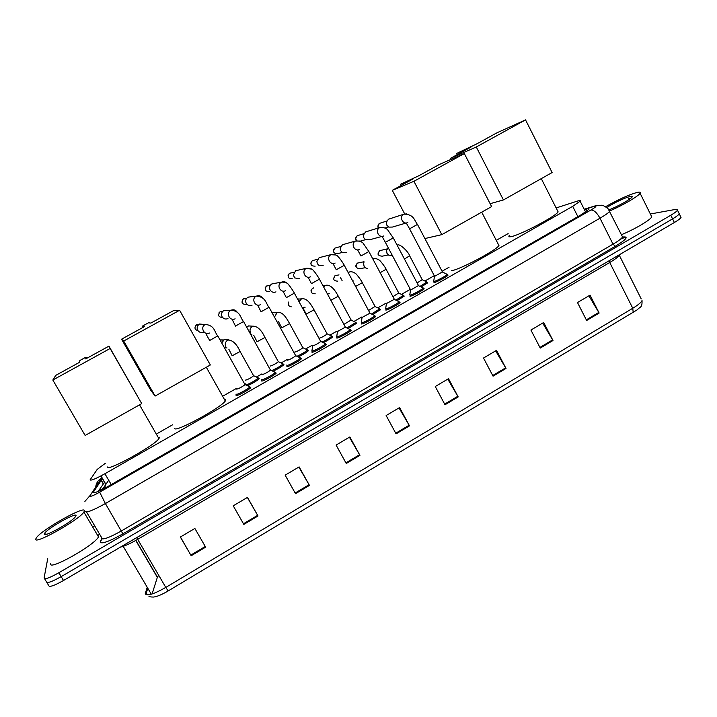 <?xml version="1.0" encoding="UTF-8"?>
<svg xmlns="http://www.w3.org/2000/svg" width="717" height="717" viewBox="0 0 717 717"><rect width="100%" height="100%" fill="white"/><g stroke="black" fill="none" stroke-linecap="round" stroke-linejoin="round"><path stroke-width="1.08" d="M258.712 378.28L259.231 378.684C257 380.754 253.191 383.057 247.813 385.594M283.385 364.227L283.932 364.621C282.014 366.441 278.474 368.61 273.302 371.128M307.844 350.299L308.409 350.676C306.759 352.298 303.479 354.332 298.559 356.779M332.079 336.488L332.679 336.856C331.254 338.299 328.216 340.199 323.564 342.556M356.116 322.802L356.743 323.152L348.345 328.458M379.929 309.233L380.602 309.556L372.894 314.485M403.546 295.771L404.263 296.085L397.218 300.629M427.009 282.417L427.717 282.722L421.318 286.899M275.669 372.688L276.215 373.127C274.978 375.018 262.521 381.749 261.615 381.014L261.848 380.351M300.844 358.33L301.418 358.751C300.226 360.588 287.992 367.185 286.908 366.566L287.123 365.885M325.796 344.097L326.396 344.51C325.249 346.293 313.23 352.746 311.976 352.253L312.173 351.545M350.514 329.999L351.16 330.385C350.048 332.123 338.236 338.451 336.811 338.065L336.999 337.331M250.26 387.171L250.78 387.619C249.507 389.573 236.807 396.456 236.081 395.596L236.332 394.95M375.018 316.018L375.699 316.385C374.641 318.079 363.017 324.281 361.431 324.003L361.601 323.25M399.306 302.162L400.032 302.511C399.01 304.151 387.565 310.246 385.836 310.076L385.988 309.287M423.406 288.422L424.15 288.754C423.164 290.349 411.899 296.327 410.016 296.264L410.151 295.458M447.327 274.799L448.062 275.113C447.112 276.663 436.008 282.543 433.991 282.57L434.063 281.79M105.282 463.325L97.198 469.411L90.082 479.87C90.942 480.793 95.881 478.75 104.906 473.74L572.686 206.326L580.134 201.19C580.689 200.375 579.811 200.33 577.499 201.065L556.123 207.948M108.706 480.256L102.37 489.46M508.147 233.581L496.263 240.356M449.057 267.253L442.066 271.241M434.242 275.695L425.011 280.956M410.303 289.336L401.583 294.311M386.122 303.121L377.958 307.772M361.718 317.022L354.126 321.35M337.098 331.057L330.08 335.054M312.253 345.209L305.827 348.874M287.185 359.495L281.36 362.82M261.893 373.916L256.677 376.882M245.142 383.461L244.685 383.72M236.368 388.462L223.561 395.757M172.627 424.778L157.355 433.48M102.379 478.651L93.183 492.382C94.07 493.413 99.036 491.414 108.079 486.386L581.478 214.562L588.863 209.373C589.41 208.522 588.505 208.441 586.148 209.149L584.4 209.687M650.355 213.989L675.405 209.436C677.198 209.122 677.897 209.382 677.484 210.198C676.794 211.327 674.563 213.012 670.78 215.243L58.866 572.74C49.509 577.992 44.588 579.703 44.104 577.884L47.725 558.704M93.595 526.457L94.689 525.821M680.594 216.525L681.033 217.421C680.361 218.577 678.139 220.271 674.365 222.512L63.499 580.501L61.187 576.62C51.83 581.863 46.901 583.566 46.399 581.72C46.901 583.566 51.83 581.863 61.187 576.62L672.573 218.882L61.187 576.62L58.866 572.74M678.829 212.931L679.259 213.809C678.578 214.957 676.355 216.642 672.573 218.882C676.355 216.642 678.578 214.957 679.259 213.809L677.484 210.198M98.247 491.387L104.61 482.102M620.447 239.2L625.896 236.977M588.899 295.807L599.143 313.051L590.046 295.126L577.49 302.547L586.64 320.49L599.143 313.051M542.679 323.089L552.986 340.512L543.701 322.489L530.921 330.044L540.26 348.086L552.986 340.512M495.644 350.864L506.014 368.457L496.531 350.344L483.518 358.025L493.054 376.165L506.014 368.457M447.775 379.132L458.19 396.904L448.51 378.701L435.264 386.517L444.997 404.755L458.19 396.904M205.636 547.152L194.872 528.456L180.352 537.033L191.179 555.747L205.636 547.152M180.451 536.979L191.179 555.747M247.374 497.464L258.021 515.98L247.49 497.392L233.24 505.808L243.834 524.423L258.021 515.98M298.855 467.063L309.448 485.391L299.141 466.892L285.151 475.156L295.521 493.681L309.448 485.391M349.403 437.218L359.934 455.358L349.842 436.958L336.103 445.069L346.257 463.496L359.934 455.358M399.028 407.91L409.506 425.862L399.62 407.561L386.131 415.528L396.08 433.857L409.506 425.862M633.201 312.531L632.761 308.256C638.085 305.03 641.168 302.449 642.029 300.531C642.271 308.328 640.254 306.231 637.404 309.726L168.154 590.951C161.908 594.608 157.059 596.643 153.599 597.046C150.955 597.064 149.396 596.795 148.912 596.248M63.499 580.501C54.151 585.744 49.213 587.429 48.693 585.547L46.847 582.464M158.681 575.231L157.337 577.373L152.094 593.981M84.409 510.863L83.88 512.046C79.408 519.852 32.794 545.87 35.85 538.834L36.352 537.858C41.335 529.845 85.753 504.92 84.409 510.863M98.561 534.891L98.507 536.881C94.465 545.35 48.057 571.368 50.692 563.67M61.779 526.807L55.783 530.204M44.355 533.932L44.436 533.699C45.924 529.28 77.086 511.526 76.02 515.693L75.267 516.966C70.723 522.756 42.599 538.198 44.355 533.932M159.506 437.227L158.941 438.67C154.146 445.938 106.206 472.261 107.398 466.964M85.708 358.903L86.04 357.111L79.829 360.526L79.237 362.47L55.756 375.376L52.825 380.028L110.122 348.498L108.948 346.132L85.708 358.903M86.748 358.339L86.04 357.111M108.948 346.132L141.715 403.617L85.144 435.461L52.825 380.028M110.122 348.498L141.715 403.617M224.367 399.36L225.649 399.477L225.299 401.018C220.899 407.812 175.45 432.548 174.76 428.515L174.724 428.443M150.848 323.089L148.527 322.767L142.45 326.11L144.52 326.576L121.567 339.195L123.7 341.023L179.608 310.264L173.568 310.604L150.848 323.089M179.608 310.264L210.332 364.98L155.123 396.062L150.794 390.362L121.567 339.195M155.123 396.062L123.7 341.023M142.45 326.11L143.14 327.328M498.297 244.282L498.96 245.572C496.047 250.529 458.333 270.381 451.316 270.676M418.871 175.737L400.722 184.179L413.126 178.891L392.289 190.346L413.924 181.302L464.329 153.572L439.503 164.39L418.871 175.737M404.675 213.89L392.289 190.346M464.329 153.572L491.62 206.595L441.815 234.638L413.924 181.302M424.894 238.555L441.815 234.638M400.722 184.179L401.35 185.371M557.539 210.735L558.14 211.918C555.505 216.516 519.009 235.624 510.889 236.682C508.98 237.022 508.416 236.673 509.195 235.615M476.724 143.92L456.604 153.474L471.096 147.012L450.706 158.224L476.285 146.985L525.534 119.882L496.917 132.824L476.724 143.92M451.253 159.273L450.706 158.224M525.534 119.882L552.117 172.537L503.433 199.944L476.285 146.985M490.123 203.691L503.433 199.944M456.604 153.474L457.204 154.657M244.864 384.384L245.017 384.653C242.095 386.911 239.344 388.408 236.744 389.143L236.709 389.062M249.238 386.535L249.812 386.938C248.611 388.757 236.709 395.21 236.036 394.404L236.081 394.027M203.664 332.123C201.19 333.055 199.201 332.428 197.704 330.25C196.601 327.723 197.184 325.661 199.46 324.093L204.515 324.514M270.336 369.882L270.488 370.151C267.647 372.347 264.914 373.826 262.27 374.588L262.216 374.489M274.683 372.042L275.247 372.437C274.082 374.202 262.413 380.512 261.562 379.831L261.615 379.401M227.979 318.59C225.514 319.522 223.543 318.904 222.064 316.726C220.961 314.198 221.544 312.146 223.803 310.586L227.881 310.443M295.583 355.515L295.727 355.775C292.966 357.908 290.251 359.369 287.562 360.176L287.49 360.051M299.903 357.675L300.459 358.061C299.339 359.782 287.875 365.957 286.854 365.392L286.872 364.962M252.079 305.173C249.641 306.105 247.679 305.487 246.2 303.309C245.124 300.79 245.698 298.756 247.93 297.197L251.147 296.775M320.607 341.274L320.741 341.525C318.061 343.595 315.355 345.047 312.63 345.89L312.549 345.737M324.9 343.434L325.446 343.819C324.362 345.486 313.105 351.536 311.922 351.079L311.904 350.658M275.973 291.873C273.76 292.769 271.895 292.267 270.381 290.394L269.825 289.274C269.233 286.988 269.906 285.205 271.86 283.932L274.548 283.412M345.397 327.158L337.375 331.559M349.681 329.327L350.21 329.695C349.17 331.326 338.101 337.25 336.766 336.9L336.703 336.479M299.67 278.689L294.741 277.945L293.352 275.158L295.583 270.766L297.869 270.228M369.981 313.168L361.977 317.506M374.238 315.337L374.758 315.704C373.763 317.281 362.865 323.098 361.386 322.847L361.278 322.426M323.161 265.622L318.68 265.209L317.407 263.739L316.86 261.562L319.101 257.717L321.082 257.188M394.341 299.303L386.364 303.578M398.589 301.472L399.1 301.83C398.132 303.354 387.413 309.063 385.791 308.919L385.629 308.507M346.445 252.653L342.314 252.456L340.745 250.78L340.216 248.234L342.421 244.784L344.16 244.264M418.486 285.554L410.662 290.009L385.361 242.337M422.725 287.723L423.218 288.073C422.295 289.56 411.737 295.162 409.972 295.108L409.757 294.714M382.224 236.341L369.542 239.801L365.706 239.756L363.877 237.919L363.402 235.086L365.553 231.958L367.095 231.466M442.425 271.922L434.627 276.341L409.55 228.813M446.655 274.091L447.139 274.432C446.243 275.875 435.837 281.387 433.946 281.423L433.677 281.046M406.431 222.933L392.441 227.056L388.865 227.119L386.822 225.174L386.391 222.1L388.48 219.232L389.869 218.766M253.486 375.556L253.63 375.798C250.825 377.958 248.145 379.41 245.59 380.153L245.546 380.082M227.02 347.951L224.564 347.691M257.762 377.653L258.29 378.02C255.548 380.413 251.577 382.726 246.379 384.975M221.822 342.789L224.457 339.392L228.875 339.84M278.223 361.485L278.357 361.727C275.633 363.824 272.971 365.267 270.372 366.046L270.309 365.948M251.954 334.194L250.878 334.454M282.471 363.591L282.991 363.949C280.732 365.993 277.049 368.18 271.94 370.519M246.863 327.212L248.548 325.903L252.707 326.19C257.233 326.002 261.329 329.757 264.958 337.483L256.946 341.812M302.744 347.548L302.879 347.781C300.226 349.824 297.582 351.249 294.938 352.065L294.866 351.939M306.966 349.654L307.476 350.013C305.576 351.787 302.162 353.848 297.232 356.188M272.164 312.657L276.574 312.809M327.051 333.728L327.176 333.952C324.604 335.941 321.969 337.357 319.289 338.2L319.208 338.057M331.254 335.834L331.756 336.183C330.134 337.743 326.979 339.679 322.274 341.973M297.591 298.881L299.088 299.034M351.151 320.024L343.963 324.344M355.336 322.13L355.829 322.48L347.082 327.884M375.045 306.437L368.583 310.461M342.099 280.598L340.405 277.461M379.212 308.552L379.696 308.893L371.648 313.912M398.733 292.966L392.961 296.668M367.633 268.543L365.598 267.907L364.057 266.24L363.582 263.354L364.093 261.911M402.882 295.081L403.357 295.413L395.999 300.065M422.214 279.621L417.124 282.973M392.28 255.377L388.757 255.189L386.983 253.379L386.562 250.251L388.22 247.715M426.355 281.727L426.812 282.05L420.126 286.334M605.614 206.684C618.215 199.541 628.755 194.782 637.216 192.398C639.815 191.824 640.774 192.111 640.093 193.258C638.578 196.117 622.813 205.322 609.898 210.861M651.126 215.539L651.78 216.875C650.409 220.02 634.455 229.413 621.433 234.71M606.761 207.482C615.5 202.14 623.369 198.43 630.36 196.35C632.224 195.956 632.761 196.243 631.964 197.211C630.082 199.676 616.961 206.872 608.93 209.848M630.835 198.259L628.379 198.797L629.651 198.968M630.485 198.537L628.379 198.797M105.596 484.163L104.001 488.627M111.225 484.575L104.906 473.74M105.632 484.226L100.819 475.989M577.875 216.633L572.686 206.326M101.85 477.755L89.706 496.155C90.288 496.872 93.604 495.537 99.672 492.167L590.96 209.991C595.755 207.141 597.055 205.869 594.877 206.164L584.256 209.382M609.172 210.233L609.701 211.246C608.625 212.743 605.39 215.055 599.986 218.201L105.381 503.54C93.138 510.361 86.461 512.969 85.359 511.355M622.625 237.049C629.024 236.252 626.586 239.335 615.311 246.281L122.885 533.842L105.381 503.54L99.672 492.167M597.351 205.349L593.999 206.397M122.885 533.842C109.136 541.532 101.554 544.275 100.12 542.061L101.5 539.005M86.524 511.956L101.482 537.356L101.205 538.27C102.486 540.188 109.226 537.741 121.415 530.921L613.017 244.165C618.377 241.002 621.567 238.609 622.571 236.986L621.971 235.785M44.544 578.619L46.399 581.72M670.78 215.243L674.365 222.512M590.96 209.991C593.918 209.973 596.929 212.707 599.986 218.201L613.017 244.165L615.311 246.281M101.554 539.883L100.434 541.021M101.07 478.606C97.915 480.444 96.15 483.141 95.782 486.709M89.867 495.77L84.893 501.425M101.061 490.105L104.691 486.897M100.057 488.519L100.685 490.294M93.954 492.74L93.416 491.817M103.123 483.688L101.016 480.094M587.08 210.995L586.148 209.149M609.047 260.791L609.728 262.503L137.7 539.318C130.377 543.549 124.641 546.139 120.51 547.089M619.425 254.705L619.273 255.162C618.296 256.856 615.114 259.303 609.728 262.503L632.761 308.256L165.797 587.42L168.154 590.951M146.985 587.877L145.246 593.775C147.003 596.284 153.859 594.169 165.797 587.42L136.678 537.616M145.372 592.699L147.89 594.904M619.112 254.893L641.222 298.917M151.296 594.223L123.207 546.327M157.337 577.373L135.746 540.439M409.147 425.226L395.721 433.211M359.567 454.712L345.899 462.841M309.081 484.737L295.153 493.027M257.654 515.326L243.457 523.769M205.259 546.488L190.794 555.092M457.831 396.268L444.657 404.11M505.655 367.83L492.713 375.52M552.646 339.885L539.928 347.44M598.803 312.433L586.318 319.854M198.053 330.779C194.567 329.56 194.065 327.588 196.53 324.855L198.797 324.541M195.499 325.76L196.53 324.855M209.543 333.047C204.282 335.834 199.819 327.257 205.152 324.568L199.604 324.012M217.78 335.888L209.543 340.557M222.637 317.532C218.398 317.129 217.538 315.22 220.065 311.796L222.593 311.563M220.038 311.814L218.945 312.863M235.113 318.796C229.897 321.557 225.488 312.997 230.766 310.344L231.035 310.21C233.67 309.242 235.75 309.95 237.273 312.316M243.529 321.512L235.355 326.136M246.316 304.42C241.889 304.384 240.912 302.529 243.413 298.855L245.698 298.559M243.386 298.872L242.176 300.118M260.459 304.671C255.288 307.405 250.923 298.881 256.157 296.246L256.417 296.112C258.792 295.207 260.764 295.762 262.332 297.779M269.054 307.261L260.925 311.85M269.458 291.559C265.048 291.523 264.089 289.668 266.572 286.011L268.481 285.662M285.572 290.672C280.446 293.387 276.126 284.882 281.315 282.274L281.575 282.139C283.672 281.297 285.518 281.709 287.096 283.367M294.346 293.145L286.262 297.698M292.393 278.805C288.028 278.761 287.069 276.923 289.534 273.276L291.156 272.899M289.489 273.302L288.037 275.247M310.461 276.807C305.379 279.487 301.104 271.008 306.24 268.427L311.554 269.09M319.406 279.155L311.375 283.663M315.148 266.159C310.811 266.115 309.861 264.277 312.307 260.647L313.714 260.271M312.253 260.674L310.739 263.202M344.25 265.29L336.264 269.762L333.109 263.784M335.126 263.058C330.089 265.72 325.859 257.26 330.949 254.705L335.717 254.965M342.314 252.456L337.716 253.612C333.414 253.567 332.473 251.739 334.893 248.118L336.13 247.759M334.83 248.154L334.884 248.118C333.575 249.292 333.082 250.394 333.405 251.434M368.87 251.542L360.929 255.987L357.747 250.125M359.575 249.435C354.583 252.07 350.398 243.637 355.444 241.1L359.593 241.037M365.545 239.666L360.015 241.217M356.707 240.634C355.291 238.761 355.489 237.112 357.299 235.696L358.401 235.346M357.236 235.732L357.29 235.696C355.632 237.811 355.238 239.191 356.116 239.845M393.283 237.919L385.37 242.337L382.161 236.583M383.801 235.929C378.863 238.537 374.713 230.13 379.714 227.621L383.245 227.316M379.445 223.408L379.508 223.372C377.734 225.945 377.438 227.459 378.612 227.934C377.572 226.106 377.877 224.591 379.517 223.372L380.512 223.041M417.473 224.412L409.595 228.804L406.351 223.157M407.821 222.548C402.918 225.129 398.822 216.749 403.779 214.258L406.745 213.818M223.229 340.199L220.209 339.894L223.561 339.921M225.801 346.544C224.654 343.819 225.335 341.677 227.845 340.109L227.979 340.046C232.604 340.046 236.646 343.855 240.096 351.482L232.03 355.865M239.989 351.294L253.63 375.798M250.556 332.643C249.417 329.928 250.099 327.794 252.59 326.244L248.548 325.903M264.86 337.286L278.357 361.727M274.539 316.968L277.192 312.46C282.785 311.366 286.486 318.133 289.614 323.591L281.647 327.893M289.507 323.412L302.879 347.781M291.254 306.822C288.566 306.249 287.696 304.653 288.646 302.045L288.234 303.067M305.146 307.208L302.26 307.441M299.07 301.597L301.49 298.846C307.055 297.707 311.008 304.367 314.046 309.834L306.132 314.091M313.947 309.645L327.176 333.952M315.211 293.809C310.963 293.638 310.067 291.783 312.504 288.252L313.67 287.884M329.228 293.665L327.561 294.042M323.726 286.952L325.572 285.348C330.895 284.057 335.341 290.645 338.272 296.184L330.931 300.271M338.182 296.004L351.276 320.248M337.77 281.154C333.557 280.992 332.652 279.146 335.081 275.624L336.847 275.265M335 275.669L333.557 278.77M353.105 280.248L352.468 280.472M348.31 272.738L349.448 271.967C351.052 271.402 352.997 271.86 355.282 273.338C355.668 272.81 361.879 281.127 362.291 282.659L355.668 286.433M362.202 282.48L375.161 306.661M365.312 267.71L360.149 268.606C355.955 268.445 355.058 266.607 357.469 263.094L359.029 262.727M372.804 258.864L373.118 258.703C374.659 258.102 376.64 258.55 379.078 260.038C379.643 259.679 385.683 267.674 386.105 269.242L380.171 272.693M386.006 269.072L398.84 293.181M388.354 254.929L382.34 256.157C378.173 255.996 377.285 254.168 379.678 250.663L381.077 250.296M409.622 255.781L404.46 259.052M261.669 380.548L261.938 381.032M286.925 366.109L287.185 366.575M311.949 351.796L312.209 352.253M336.748 337.608L336.99 338.065M236.18 395.13L236.458 395.623M106.367 483.124L104.324 488.456M105.74 484.047L100.98 475.9M585.592 212.044L580.134 201.19M622.464 237.166C625.161 237.076 626.004 237.21 624.991 237.578L622.571 236.986L608.124 208.79C604.772 206.182 602.549 204.999 601.438 205.241L595.917 205.654L584.176 209.239M101.733 477.567C98.363 481.089 97.826 479.592 96.132 486.171M100.837 490.222L100.255 488.214M103.23 483.527L101.133 479.933M147.066 594.913L146.053 593.604L147.603 588.926M681.033 217.421L679.259 213.809M157.417 577.149L135.907 540.349M83.88 512.046L98.507 536.881M46.641 534.246L44.436 533.699M139.537 404.836L158.941 438.67M206.308 367.238L225.299 401.018M481.716 212.169L498.96 245.572M541.281 178.641L558.14 211.918M209.642 340.369C206.774 335.583 205.707 333.414 206.433 333.862M245.017 384.653L217.869 336.04C214.195 332.07 215.154 325.545 205.429 324.434M245.062 384.599L249.883 386.839M249.812 386.938L250.412 388.014M196.521 324.855L198.349 324.962M235.427 325.957L232.245 319.603M223.928 310.515L231.053 310.21C240.76 311.205 240.078 317.774 243.619 321.664L270.488 370.151M270.524 370.097L275.319 372.338M275.247 372.437L275.848 373.512M220.065 311.796L222.494 311.68M260.979 311.68L257.815 305.469M248.055 297.134L256.444 296.103C266.159 297.017 265.774 303.667 269.135 307.414L295.727 355.775M295.762 355.722L300.522 357.971M300.459 358.061L301.05 359.136M243.413 298.855L246.496 298.478M265.2 287.571L266.652 285.966L270.327 285.348M286.298 297.528L283.143 291.452M271.976 283.869L281.611 282.131C285.402 282.086 287.607 282.83 288.207 284.353C289.507 285.294 294.651 293.19 294.427 293.289L320.741 341.525M320.777 341.471L325.509 343.73M325.446 343.819L326.029 344.895M312.621 345.881L311.985 350.55M311.384 283.502L308.238 277.56M295.691 270.712L306.544 268.283C310.336 268.194 312.585 268.938 313.302 270.506C314.745 271.591 319.674 279.11 319.486 279.298L345.531 327.4M345.567 327.355L350.272 329.614M350.21 329.695L350.792 330.77M289.525 273.276L293.988 272.299M337.438 331.684L336.784 336.381M319.199 257.663L331.263 254.562C335.063 254.427 337.366 255.171 338.173 256.785C339.75 258.003 344.393 265.012 344.33 265.424L370.106 313.41M370.142 313.356L374.821 315.614M374.758 315.704L375.341 316.771M312.298 260.647L317.461 259.339M362.031 317.604L361.359 322.336M342.52 244.73L355.766 240.957C359.889 240.876 362.524 241.898 363.68 244.031L368.95 251.676L394.467 299.536M394.502 299.482L399.154 301.74M399.1 301.83L399.665 302.897M334.884 248.118L340.745 246.478M386.409 303.649L385.701 308.418M365.643 231.905L380.046 227.468C384.133 227.307 386.83 228.329 388.157 230.551L393.346 238.053L418.611 285.778M418.638 285.733L423.281 287.992M423.218 288.073L423.783 289.139M357.29 235.696L363.851 233.706M410.536 290L409.837 294.624M409.963 295.108L410.527 296.175M388.569 219.187L404.119 214.105C414.327 214.419 414.283 220.702 417.536 224.546L442.541 272.146M442.577 272.102L447.193 274.351M447.139 274.432L447.695 275.498M379.508 223.372L386.768 221.033M434.466 276.341L433.749 280.965M433.875 281.431L434.43 282.489M385.011 228.024L388.56 226.966M232.093 355.659L228.848 349.233M253.666 375.744L258.353 377.931M258.29 378.02L258.873 379.069M227.979 340.046L224.457 339.392M256.991 341.615L253.764 335.332M278.393 361.682L283.054 363.869M282.991 363.949L283.573 364.998M246.666 326.853L247.141 326.889M281.673 327.696L278.465 321.557M302.915 347.736L307.539 349.923M307.476 350.013L308.05 351.052M277.192 312.46L272.424 312.531M306.132 313.903L302.941 307.889M327.212 333.907L331.819 336.103M331.756 336.183L332.329 337.232M301.49 298.846L297.734 299.141M310.945 290.806L312.487 288.252L313.741 288.019M351.303 320.203L355.883 322.399M355.829 322.48L356.394 323.519M325.572 285.348L323.026 285.671M375.197 306.616L379.75 308.812M379.696 308.893L380.252 309.932M335.063 275.624L339.033 274.907M349.448 271.967L348.023 272.209M356.134 266.903C355.453 266.168 355.892 264.896 357.442 263.094L364.003 261.741M398.876 293.145L403.411 295.341M403.357 295.413L403.904 296.453M378.693 255.109C377.59 254.553 377.913 253.074 379.651 250.672L387.09 248.942M422.322 279.827L409.703 255.951C408.824 252.151 399.091 242.498 397.218 245.348M422.358 279.782L426.866 281.978M426.812 282.05L427.359 283.09M640.093 193.258L651.78 216.875"/></g></svg>
